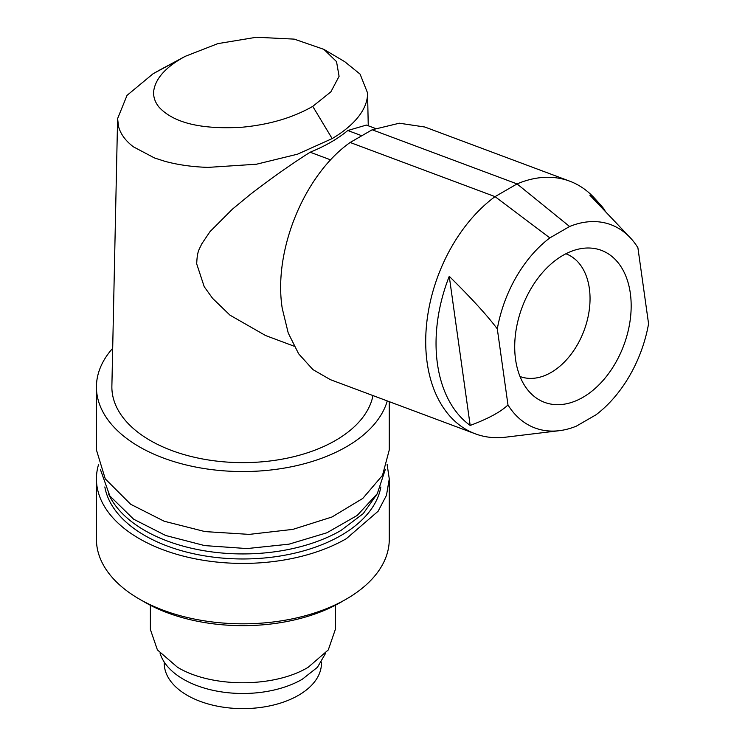 <?xml version="1.0" encoding="UTF-8"?>
<svg xmlns="http://www.w3.org/2000/svg" width="745" height="745" viewBox="0 0 745 745"><rect width="100%" height="100%" fill="white"/><g stroke="black" fill="none" stroke-linecap="round" stroke-linejoin="round"><path stroke-width="1.12" d="M164.245 662.091L164.245 663.236A78.607 45.38 -0 0 0 187.265 695.327A78.607 45.38 -0 0 0 272.931 705.17A78.607 45.38 -0 0 0 321.458 663.236L321.458 662.091M150.378 605.266L150.378 629.488L157.409 649.91L177.459 667.241C211.496 687.933 274.197 687.933 308.244 667.241L328.284 649.919L335.325 629.488L335.325 605.266M160.1 653.318A83.999 48.499 0 0 0 217.512 691.23A83.999 48.499 0 0 0 302.247 679.282L317.398 667.343L325.602 653.318M343.585 600.628A138.71 80.088 180 0 1 340.94 602.202A138.71 80.088 180 0 1 142.109 600.628M387.111 464.405L389.272 478.877L389.272 539.287A146.42 84.539 180 0 1 346.388 599.054A146.42 84.539 180 0 1 186.818 617.382A146.42 84.539 180 0 1 96.431 539.287L96.431 478.877A146.42 84.539 180 0 1 98.591 464.405M389.272 478.877L386.459 495.369L378.125 511.228L346.388 538.654A146.42 84.539 180 0 1 186.818 556.981A146.42 84.539 180 0 1 96.431 478.877M380.863 486.941A138.71 80.088 180 0 1 340.94 535.506A138.71 80.088 180 0 1 196.289 554.317A138.71 80.088 180 0 1 104.84 486.941M377.11 493.982L363.243 513.622L340.94 530.477A138.71 80.088 180 0 1 206.43 551.123A138.71 80.088 180 0 1 108.584 493.972M100.389 469.452L109.841 495.928L133.634 519.2L165.669 535.497L204.633 545.591L247.014 548.571L289.023 544.167L326.897 532.777L357.228 515.428L377.296 493.674L385.314 469.452M112.691 348.297A146.42 84.539 -0 0 0 98.219 373.85A146.42 84.539 -0 0 0 96.431 387.009L96.431 449.933L105.259 478.849L130.682 504.272L164.179 521.23L204.95 531.585L249.24 534.389L292.934 529.369L331.981 517.002L362.787 498.424L382.492 475.357L389.272 449.933L389.272 401.667M96.431 387.009A146.42 84.539 -0 0 0 130.682 441.347A146.42 84.539 -0 0 0 281.396 468.568A146.42 84.539 -0 0 0 387.279 400.922M372.984 395.586A130.98 75.618 180 0 1 286.024 458.408A130.98 75.618 180 0 1 150.229 440.481A130.98 75.618 180 0 1 111.88 386.078L117.598 118.604L127.041 95.369L153.07 73.755L180.942 58.753C164.263 68.68 155.165 79.575 153.647 91.458C153.265 97.073 155.09 102.344 159.141 107.289C173.79 123 201.439 129.649 242.088 127.227C269.401 124.657 292.953 117.701 312.751 106.358L330.873 91.859L339.087 76.316L336.526 61.611L323.889 49.366L294.275 39.131L256.401 37.25L217.838 43.629L185.188 56.35L180.942 58.753M117.598 118.604L118.567 126.613C120.625 134.128 125.588 140.87 133.448 146.849L154.466 157.949L164.72 161.255C177.701 164.822 192.126 166.861 208.004 167.392L256.457 164.226L297.534 154.187L332.158 138.598C342.812 132.256 351.193 125.439 357.293 118.138C363.346 110.837 366.726 103.527 367.434 96.189L367.555 92.948L360.086 74.127L344.851 61.77M375.415 128.457L366.382 125.076L347.775 130.515C337.932 138.756 325.397 145.992 310.171 152.222L330.706 159.896M294.042 346.174L265.602 335.539L229.991 315.172L212.614 298.382L204.214 286.695L196.708 263.879C197.229 249.501 199.846 249.035 201.457 244.332L210.006 231.63L232.44 209.14L250.18 194.519C271.878 177.832 291.872 163.732 310.171 152.222M158.527 70.682L153.07 73.755M332.158 138.598L312.751 106.358M347.775 130.515L361.791 135.748M350.15 142.481L495.043 196.633A134.864 90.201 110.5 0 0 427.136 362.545A134.864 90.201 110.5 0 0 475.282 433.813L330.389 379.661L312.919 369.594L298.633 353.791L288.24 333.052L282.243 308.393C273.08 250.86 304.146 174.945 350.15 142.481L372.165 129.77L517.058 183.922L569.599 226.499L549.857 237.897L495.043 196.633L517.058 183.922A134.864 90.201 110.5 0 1 569.711 181.165A134.864 90.201 110.5 0 1 594.771 198.468L600.181 204.447A130.934 87.575 -69.5 0 1 604.959 210.323M569.711 181.165L424.818 127.013L399.348 123.214L372.165 129.77M475.282 433.813A134.864 90.201 110.5 0 0 505.557 437.194L559.309 430.685A108.491 72.563 -69.5 0 1 507.978 404.945L497.306 328.899C487.351 315.601 471.324 298.075 449.254 276.321L470.179 425.442C488.254 418.69 500.864 411.855 507.978 404.945M569.599 226.499A108.491 72.563 -69.5 0 1 631.089 238.633A108.491 72.563 -69.5 0 1 637.897 247.731L648.569 323.777A108.491 72.563 -69.5 0 1 596.019 414.788L576.285 426.177A108.491 72.563 -69.5 0 1 559.309 430.685M600.181 204.447A130.934 87.575 -69.5 0 0 589.835 195.153L631.089 238.633M470.179 425.442A130.934 87.575 -69.5 0 1 437.427 363.746A130.934 87.575 -69.5 0 1 449.254 276.321M497.306 328.899A108.491 72.563 -69.5 0 1 549.857 237.897M582.907 397.336A81.14 54.264 110.5 0 0 630.317 293.213A81.14 54.264 110.5 0 0 583.13 248.308A81.14 54.264 110.5 0 0 515.568 359.463A81.14 54.264 110.5 0 0 529.453 391.935A81.14 54.264 110.5 0 0 582.907 397.336M520.01 376.486A65.504 43.815 110.5 0 0 520.094 376.523A65.504 43.815 110.5 0 0 579.852 340.158A65.504 43.815 110.5 0 0 589.351 288.417A65.504 43.815 110.5 0 0 565.958 253.803A65.504 43.815 110.5 0 0 565.874 253.775M367.555 92.948L368.254 125.784M323.889 49.366L344.861 61.76M185.188 56.35L158.517 70.673"/></g></svg>
